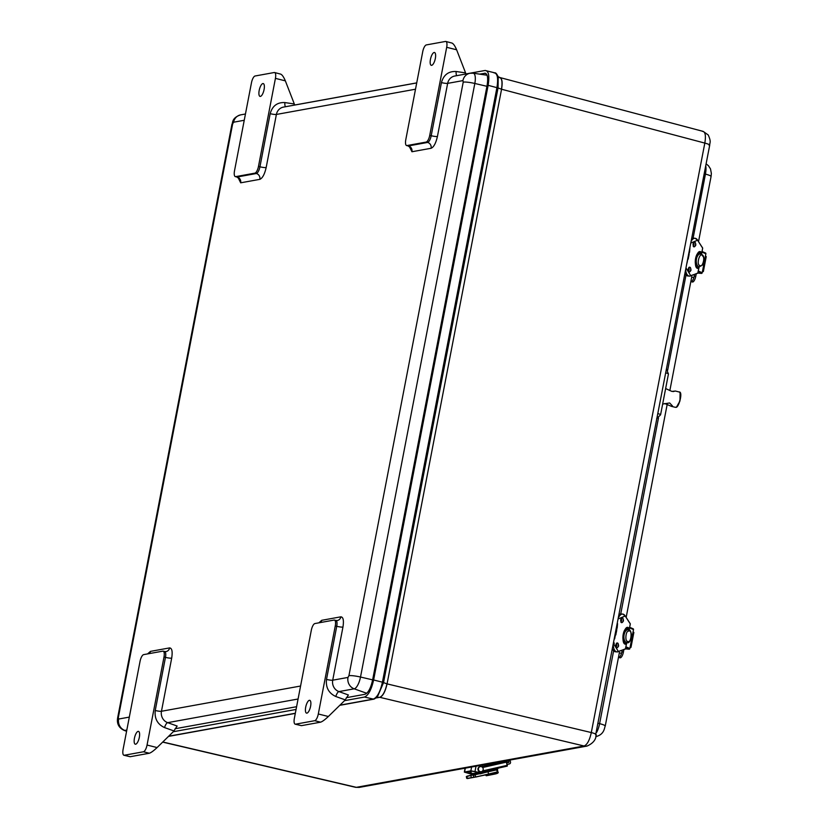 <?xml version="1.0" encoding="UTF-8"?>
<svg xmlns="http://www.w3.org/2000/svg" width="829" height="829" viewBox="0 0 829 829"><rect width="100%" height="100%" fill="white"/><g stroke="black" fill="none" stroke-linecap="round" stroke-linejoin="round"><path stroke-width="1.24" d="M499.866 77.532L703.199 131.407L708.246 134.992C711.437 142.246 709.717 142.153 709.717 145.158L595.626 734.929C597.015 734.494 595.574 733.706 591.305 732.556C589.595 740.256 587.191 744.743 584.093 745.996L356.304 787.332L162.785 741.996M499.203 77.522C501.991 77.698 502.778 81.605 501.566 89.231L704.816 143.085C706.08 135.479 705.282 131.573 702.453 131.376M355.631 787.322L359.195 787.405L355.631 787.322L162.66 742.11M501.566 89.231L387.06 683.884C385.309 691.614 382.905 696.091 379.848 697.334L584.093 745.996L586.984 746.079L359.195 787.405M294.606 105.034L416.728 82.879M465.867 73.957L485.131 70.465L494.892 72.869C495.721 72.589 496.83 73.916 498.219 76.859L498.042 87.957L501.472 89.211C502.654 81.615 501.866 77.719 499.099 77.501M379.848 697.334L379.744 697.303C382.801 696.028 385.205 691.552 386.956 683.863L383.537 682.609L377.319 697.127L374.045 699.106L339.776 705.324M485.131 70.465C488.633 70.745 489.638 75.698 488.136 85.325L498.042 87.957L383.537 682.609L382.428 682.194C380.231 691.842 377.205 697.469 373.361 699.085L374.926 698.65L373.361 699.085L364.47 697.044C368.345 695.427 371.392 689.738 373.62 679.977L488.136 85.325M479.576 74.123L485.359 73.242M486.043 73.594L484.602 73.211C487.504 73.449 488.333 77.543 487.089 85.511L372.573 680.163C370.729 688.246 368.2 692.951 364.998 694.287L346.356 697.676M296.595 706.702L175.095 728.743M173.271 731.727L296.067 709.448M344.543 700.66L364.47 697.044M485.576 75.004L486.892 74.765M366.75 693.293L354.19 688.816L338.926 691.593L348.398 694.971L345.196 699.852A6.477 6 -100.3 0 1 344.418 700.785L328.357 716.494C324.968 719.686 322.377 721.582 320.595 722.173L301.435 725.655L295.186 724.173A6.477 2.249 -76 0 0 295.538 724.183L314.699 720.702L320.595 722.173M298.077 699.002L167.665 722.66L177.137 726.038L173.924 730.929A6.477 6 -100.3 0 1 173.147 731.852L157.095 747.561C153.707 750.753 151.116 752.649 149.324 753.25L130.163 756.722L123.915 755.25A6.477 2.249 -76 0 0 124.277 755.25L143.438 751.779A6.477 2.249 -76 0 0 147.044 745.053L163.997 657.003A6.477 2.249 -76 0 0 163.168 651.159A6.477 2.249 -76 0 0 162.816 651.148L143.655 654.62A6.477 2.249 -76 0 0 140.049 661.345L123.096 749.395A6.477 2.249 -76 0 0 123.915 755.25M456.624 49.781L446.686 47.305A6.477 2.249 -76 0 0 445.857 41.46L451.401 42.921C453.017 43.118 454.758 45.408 456.624 49.781L465.442 72.548A6.477 6 -100.3 0 1 465.566 72.89L465.877 74.009M238.617 177.644L238.773 178.401L236.814 176.992A6.477 2.249 -76 0 0 237.177 176.992L235.705 176.629A6.477 2.249 -76 0 1 235.343 176.618A6.477 2.249 -76 0 1 234.514 170.774L251.477 82.724A6.477 2.249 -76 0 1 255.083 75.999L274.244 72.517A6.477 2.249 104 0 1 274.596 72.527L280.129 73.988C281.756 74.195 283.497 76.486 285.352 80.859L294.181 103.615A6.477 6 -100.3 0 1 294.305 103.957L294.616 105.086M345.196 699.852L335.807 696.505C328.75 693.231 325.642 687.531 326.502 679.417L336.74 626.299A6.477 2.249 -76 0 0 335.911 620.455L334.439 620.082A6.477 2.249 -76 0 1 335.268 625.926L318.305 713.987A6.477 2.249 104 0 1 314.699 720.702M334.439 620.082A6.477 2.249 -76 0 0 334.077 620.071L314.916 623.553A6.477 2.249 -76 0 0 311.31 630.278L294.357 718.328A6.477 2.249 -76 0 0 295.186 724.173M446.686 47.305L429.733 135.355A6.477 2.249 -76 0 1 426.127 142.08L406.966 145.562A6.477 2.249 -76 0 1 406.604 145.552A6.477 2.249 -76 0 1 405.785 139.707L422.738 51.647A6.477 2.249 -76 0 1 426.344 44.921L445.505 41.45A6.477 2.249 -76 0 1 445.857 41.46M235.705 176.629L254.866 173.157A6.477 2.249 -76 0 0 258.472 166.432L275.425 78.372L285.352 80.859M306.917 713.137A6.601 2.29 104 0 1 306.554 713.127A6.601 2.29 104 0 1 305.922 706.163A6.601 2.29 104 0 1 309.745 700.318A6.601 2.29 104 0 1 310.492 706.774A6.601 2.29 104 0 1 306.917 713.137M138.122 731.375A6.601 2.29 104 0 1 138.484 731.385A6.601 2.29 104 0 1 139.106 738.349A6.601 2.29 104 0 1 135.282 744.204A6.601 2.29 104 0 1 134.547 737.737A6.601 2.29 104 0 1 138.122 731.375M431.66 65.325A6.601 2.29 104 0 1 431.298 65.325A6.601 2.29 104 0 1 430.676 58.362A6.601 2.29 104 0 1 434.5 52.507A6.601 2.29 104 0 1 435.235 58.963A6.601 2.29 104 0 1 431.66 65.325M274.596 72.527A6.477 2.249 104 0 1 275.425 78.372M262.866 83.563A6.601 2.29 104 0 1 263.228 83.574A6.601 2.29 104 0 1 263.86 90.537A6.601 2.29 104 0 1 260.037 96.392A6.601 2.29 104 0 1 259.29 89.926A6.601 2.29 104 0 1 262.866 83.563M623.885 649.594L623.398 652.154A5.44 1.886 104 0 1 620.061 657.801L618.589 657.428A5.44 1.886 104 0 1 618.465 657.387M623.398 652.154L621.926 651.781L622.227 650.226M621.926 651.781A5.44 1.886 104 0 1 618.589 657.428M696.256 273.808L695.759 276.358A5.44 1.886 104 0 1 692.433 282.005L690.961 281.632A5.44 1.886 104 0 1 690.837 281.591M695.759 276.358L694.287 275.995L694.588 274.43M694.287 275.995A5.44 1.886 104 0 1 690.961 281.632M502.623 762.172L502.229 761.457M504.063 761.126L504.136 761.229A1.492 1.378 -100.3 0 1 504.301 761.799M495.638 762.659L496.053 763.395M630.164 646.931L630.983 647.356L630.081 647.397M633.045 631.999L633.864 632.423L630.983 647.356M625.76 647.781L629.066 649.2A0.777 0.642 -66.7 0 0 629.864 648.506L633.511 629.584A0.777 0.642 -66.7 0 0 633.004 628.765L629.698 627.335M629.066 649.2L626.32 648.941A0.777 0.642 113.3 0 1 626.009 648.817M626.196 629.563A6.477 3.534 95.4 0 0 626.009 629.532A6.477 3.534 95.4 0 0 625.75 629.512L625.75 629.512A6.477 3.534 95.4 0 0 625.035 629.667M629.46 630.403A6.477 3.534 95.4 0 0 628.133 629.729A6.477 3.534 95.4 0 0 627.874 629.719L625.76 629.522M623.698 641.77L625.522 641.936A6.477 3.534 95.4 0 0 626.911 642.62A6.477 3.534 95.4 0 0 627.107 642.62L627.087 642.62M627.874 629.719L627.874 629.719A6.477 3.534 -84.6 0 0 624.113 634.724A6.477 3.534 -84.6 0 0 625.501 641.936M614.641 638.91L615.45 634.724M616.724 628.081L616.817 628.092A9.71 5.295 -84.6 0 1 615.532 634.734A30.704 16.756 -84.6 0 0 615.336 635.325M618.31 651.687L625.522 648.848M615.864 634.879L616.817 628.092A30.704 16.756 -84.6 0 1 616.849 627.429M618.517 618.807L625.211 615.988L630.299 623.968L625.221 615.968M625.968 642.299L625.512 643.936A8.093 4.414 -84.6 0 1 623.771 642.081M624.952 629.657A8.093 4.414 -84.6 0 1 627.926 628.081A8.093 4.414 -84.6 0 1 628.537 628.216L628.382 629.771M613.874 642.869L614.403 643.159M702.536 271.135L703.355 271.57L702.443 271.611M705.406 256.202L706.225 256.627L703.355 271.57M698.132 271.985L701.438 273.415A0.777 0.642 -66.7 0 0 702.225 272.72L705.873 253.788A0.777 0.642 -66.7 0 0 705.375 252.969L702.059 251.55M701.438 273.415L698.681 273.156A0.777 0.642 113.3 0 1 698.381 273.021M698.567 253.767A6.477 3.534 95.4 0 0 698.381 253.736A6.477 3.534 95.4 0 0 698.111 253.726L698.111 253.726A6.477 3.534 95.4 0 0 697.407 253.871M701.821 254.607A6.477 3.534 95.4 0 0 700.505 253.933A6.477 3.534 95.4 0 0 700.236 253.923L698.132 253.726M696.07 265.974L697.883 266.15A6.477 3.534 95.4 0 0 699.282 266.824A6.477 3.534 95.4 0 0 699.469 266.834L699.458 266.824M687.003 263.125L687.811 258.928M689.096 252.285L689.179 252.296A9.71 5.295 -84.6 0 1 687.904 258.938A30.704 16.756 -84.6 0 0 687.697 259.529M690.671 275.891L697.883 273.052M688.236 259.094L689.179 252.296A30.704 16.756 -84.6 0 1 689.22 251.633M690.878 243.011L697.572 240.203L702.671 248.172L697.583 240.172M698.339 266.503L697.873 268.14A8.093 4.414 -84.6 0 1 696.132 266.285M697.313 253.871A8.093 4.414 -84.6 0 1 700.287 252.285A8.093 4.414 -84.6 0 1 700.899 252.42L700.754 253.975M473.732 773.426A3.233 2.995 -100.3 0 1 471.349 773.913L465.939 772.4L472.333 771.198L478.83 772.555A3.233 2.995 79.7 0 0 480.012 772.597L480.613 772.483A3.233 2.995 79.7 0 0 482.768 770.721M480.613 772.483A3.233 2.995 79.7 0 1 479.431 772.441L470.862 770.825L464.354 772.089L470.748 774.017A3.233 2.995 79.7 0 0 471.929 774.058L472.54 773.954M482.716 767.633L482.095 765.115M467.432 778.493L471.359 777.809L470.831 775.447L467.1 776.162L484.685 772.131L467.1 776.162M467.618 778.535L475.608 776.835L475.193 774.97L473.224 775.281L473.939 777.343L466.748 778.41L467.338 778.327L466.924 776.462L470.831 775.447M475.369 774.659L496.706 769.851L473.421 774.97M488.592 774.276L473.919 777.353L497.234 772.224L496.996 770.048L497.245 772.224L488.592 774.276L488.063 771.903M506.851 762.846L508.799 762.4L506.83 762.763M506.768 762.493L508.975 762.1L508.685 760.773L510.146 760.442L504.25 761.519M507.193 764.421L509.379 763.934A1.617 1.503 79.7 0 0 510.488 762.017L510.146 760.442M482.499 766.742L504.291 761.747M502.602 762.131L482.488 766.69M482.437 766.483L500.219 762.452M508.685 760.773L504.26 761.571M506.218 761.364L507.275 766.1L481.96 771.84L507.275 766.1M498.177 768.068L497.39 769.55L484.758 772.39M481.038 771.737A2.591 2.404 -100.3 0 1 478.022 768.493A2.591 2.404 -100.3 0 1 480.115 766.67M479.203 771.032A2.591 2.404 -100.3 0 1 480.354 766.607A2.591 2.404 -100.3 0 1 483.172 768.732A2.591 2.404 -100.3 0 1 479.203 771.032M673.055 391.589L675.386 391.029L671.884 391.412L665.635 388.552M662.651 404.055L669.666 402.967L672.537 406.013L671.563 406.386L664.651 403.516M387.06 683.884L591.305 732.556L704.816 143.085C709.085 144.236 710.526 145.034 709.137 145.469M498.156 76.631L499.928 77.543M493.96 72.838C497.431 73.107 498.426 78.009 496.934 87.553L382.428 682.194L373.62 679.977M376.915 697.49L379.744 697.303L376.49 697.894M168.681 736.225L295.331 713.251M339.942 705.158L373.361 699.085M126.619 731.064L124.847 730.432A11.347 3.938 104 0 1 124.091 730.37L126.578 731.271M126.816 730.069L124.847 730.432A9.71 8.995 79.7 0 1 118.64 719.033L118.34 717.52L232.638 123.956A9.71 1.409 -169.1 0 0 231.933 124.329C233.011 123.366 231.25 117.925 240.669 114.868A9.71 8.995 79.7 0 0 233.571 122.215L244.244 120.278M372.635 679.863L360.511 677.034A11.347 3.938 104 0 1 354.19 688.816A9.71 8.995 -100.3 0 1 347.993 677.428L332.719 680.194A9.71 8.995 79.7 0 0 338.926 691.593A4.86 1.606 109.6 0 0 335.807 696.505M486.934 86.309L474.82 83.47L360.511 677.034A9.71 1.409 10.9 0 0 348.926 675.687L347.993 677.428M487.079 75.221L473.235 73.201A11.347 3.938 104 0 1 474.82 83.47A9.71 1.409 -169.1 0 0 463.224 82.123L348.926 675.687M124.091 730.37C118.806 727.821 116.661 723.665 117.635 717.893A9.71 1.409 10.9 0 1 118.34 717.52M129.314 717.106L118.64 719.033M173.924 730.929L164.546 727.582A4.86 1.606 109.6 0 1 167.665 722.66A9.71 8.995 79.7 0 1 161.458 711.272L300.575 686.029M463.224 82.123L462.924 80.61A9.71 8.995 -100.3 0 1 470.022 73.253L473.235 73.201M470.022 73.253L454.758 76.03A9.71 8.995 79.7 0 0 447.65 83.377L462.924 80.61M456.748 75.667A4.86 1.741 98.3 0 1 456.168 71.512L465.566 72.89M416.718 82.931L283.487 107.096A9.71 8.995 79.7 0 0 276.389 114.454L415.505 89.211M285.487 106.734A4.86 1.741 98.3 0 1 284.907 102.578L294.305 103.957M233.571 122.215L232.638 123.956M147.593 653.905L150.453 651.376L169.613 647.905C172.007 648.143 172.701 651.553 171.686 658.143L161.458 711.272A4.86 0.705 -169.1 0 1 155.241 710.494C154.381 718.598 157.479 724.297 164.546 727.582M318.854 622.838L321.714 620.31L340.874 616.828C343.268 617.066 343.962 620.486 342.947 627.076L332.719 680.194A4.86 0.705 -169.1 0 1 326.502 679.417M409.878 146.578L410.034 147.324L408.086 145.914A6.477 2.249 -76 0 0 408.438 145.925L427.598 142.443A6.477 2.249 -76 0 0 431.204 135.728L441.432 82.599A4.86 0.705 10.9 0 0 447.65 83.377L437.422 136.505C435.878 143.189 433.774 147.106 431.111 148.267L411.951 151.748L409.371 146.546M284.907 102.578C277.28 102.195 272.368 105.894 270.171 113.677A4.86 0.705 10.9 0 0 276.389 114.454L266.161 167.572C264.617 174.256 262.513 178.183 259.85 179.344L240.679 182.815L238.11 177.613M335.268 625.926L336.74 626.299A4.86 0.705 -169.1 0 0 342.947 627.076M318.305 713.987L328.357 716.494M163.997 657.003L165.468 657.366L155.241 710.494M157.095 747.561L147.044 745.053M441.432 82.599C443.629 74.828 448.541 71.128 456.168 71.512M437.422 136.505A4.86 0.705 -169.1 0 1 431.204 135.728L429.733 135.355M270.171 113.677L259.943 166.795L258.472 166.432M163.168 651.159L164.65 651.521A6.477 2.249 -76 0 1 165.468 657.366A4.86 0.705 -169.1 0 0 171.686 658.143M164.65 651.521L166.059 651.573A4.86 4.497 79.7 0 0 169.613 647.905M149.417 653.584A4.86 4.497 79.7 0 0 150.453 651.376M259.85 179.344A4.86 4.497 -100.3 0 0 256.337 173.52L237.177 176.992A4.86 4.497 -100.3 0 1 240.679 182.815M254.866 173.157L256.337 173.52A6.477 2.249 -76 0 0 259.943 166.795A4.86 0.705 -169.1 0 0 266.161 167.572M406.966 145.562L408.438 145.925A4.86 4.497 -100.3 0 1 411.951 151.748M426.127 142.08L427.598 142.443A4.86 4.497 -100.3 0 1 431.111 148.267M335.911 620.455L337.33 620.506A4.86 4.497 79.7 0 0 340.874 616.828M320.678 622.506A4.86 4.497 79.7 0 0 321.714 620.31M130.163 756.722L124.277 755.25M143.438 751.779L149.324 753.25M301.435 725.655L295.538 724.183M613.615 650.879L599.605 723.644A9.71 1.409 10.9 0 1 605.243 726.059L619.398 652.558M698.546 241.56L711.064 176.525A9.71 1.409 -169.1 0 0 705.438 174.111L693.106 238.12M685.987 275.093L667.646 370.314M658.485 417.93L620.734 613.916M704.204 173.8L705.438 174.111A12.394 4.3 -76 0 0 705.738 165.862M595.937 736.577A9.71 8.995 -100.3 0 1 595.73 736.608L595.937 736.577C604.642 734.504 604.372 727.334 605.243 726.059M596.642 732.38A12.394 4.3 -76 0 0 599.605 723.644L598.383 723.334M658.019 413.64A4.86 0.705 10.9 0 1 660.589 414.78L668.433 374.014A4.86 0.705 -169.1 0 0 665.874 372.874M633.625 632.247L630.745 647.18M616.641 644.775L615.957 644.485L616.641 644.807M633.511 629.584L629.594 627.895M625.947 646.827L629.864 648.506M628.859 631.107C632.579 628.714 631.263 644.309 627.584 641.304C624.848 642.143 625.532 630.071 628.859 631.107M622.092 617.812A2.425 1.326 -84.6 0 0 621.242 618.227L620.88 622.082A2.425 1.326 -84.6 0 0 621.626 622.652C620.279 620.9 620.434 619.284 622.092 617.812A2.425 1.326 -84.6 0 1 623.118 620.776A2.425 1.326 -84.6 0 1 621.626 622.652M617.242 642.972A2.425 1.326 -84.6 0 1 618.268 645.936A2.425 1.326 -84.6 0 1 616.786 647.812C615.439 646.05 615.595 644.444 617.242 642.972A2.425 1.326 -84.6 0 0 616.403 643.387L616.082 647.169A2.425 1.326 95.4 0 0 616.683 645.781A2.425 1.326 95.4 0 0 616.434 643.459M624.361 641.833L624.206 642.672M626.714 642.589L625.522 648.806L618.165 651.739A8.093 4.414 -84.6 0 1 617.004 651.905L615.408 651.76A8.093 4.414 -84.6 0 1 612.631 649.345L612.672 649.439M626.765 627.791L626.724 629.605M620.931 622.019A2.425 1.326 95.4 0 0 621.522 620.62A2.425 1.326 95.4 0 0 621.284 618.299M624.258 642.755L624.434 641.833M619.367 614.393A8.093 4.414 -84.6 0 1 621.118 613.926L619.367 614.341M626.797 629.615L627.035 628.382L628.62 628.527L627.325 628.102M616.786 647.812A2.425 1.326 -84.6 0 1 616.03 647.242M626.755 642.599L625.398 649.024L617.004 651.905A8.093 4.414 -84.6 0 1 613.325 645.708M618.848 617.035A8.093 4.414 -84.6 0 1 622.714 614.071A8.093 4.414 -84.6 0 1 625.087 615.771L622.714 614.071L621.118 613.926M620.683 619.657C621.014 623.149 621.947 623.553 623.47 620.848C623.139 617.356 622.206 616.952 620.683 619.657M615.833 644.817C616.165 648.309 617.097 648.713 618.621 646.009C618.289 642.516 617.367 642.112 615.833 644.817M628.796 627.988C624.268 623.367 620.196 644.506 625.667 644.206M626.04 643.822L626.299 642.475M618.361 651.511L613.698 643.812M617.17 628.092L617.574 623.698M625.211 615.988L630.309 623.812L629.138 630.03L630.299 624.009M628.734 629.864L628.973 628.61M705.987 256.451L703.106 271.384M689.003 268.99L688.319 268.7L689.003 269.021M705.873 253.788L701.956 252.099M698.308 271.031L702.225 272.72M697.863 266.15A6.477 3.534 -84.6 0 1 696.484 258.928A6.477 3.534 -84.6 0 1 700.225 253.923M702.495 255.86C705.676 257.632 701.966 268.389 699.945 265.508C695.759 265.135 700.194 250.866 702.495 255.86M694.453 242.027A2.425 1.326 -84.6 0 0 693.614 242.441L693.241 246.296A2.425 1.326 -84.6 0 0 693.997 246.855C692.65 245.104 692.806 243.488 694.453 242.027A2.425 1.326 -84.6 0 1 695.479 244.98A2.425 1.326 -84.6 0 1 693.997 246.855M689.614 267.187A2.425 1.326 -84.6 0 1 690.64 270.14A2.425 1.326 -84.6 0 1 689.148 272.016C687.801 270.264 687.956 268.648 689.614 267.187A2.425 1.326 -84.6 0 0 688.764 267.601L688.443 271.384A2.425 1.326 95.4 0 0 689.044 269.985A2.425 1.326 95.4 0 0 688.806 267.663M696.733 266.036L696.567 266.876M685.697 269.922A8.093 4.414 -84.6 0 0 689.365 276.119L697.759 273.238L699.127 266.803L697.883 273.01L690.526 275.953A8.093 4.414 -84.6 0 1 689.365 276.119L687.769 275.964A8.093 4.414 -84.6 0 1 684.992 273.549L685.044 273.643M699.137 251.995L699.085 253.819M693.293 246.234A2.425 1.326 95.4 0 0 693.894 244.835A2.425 1.326 95.4 0 0 693.645 242.514M696.629 266.969L696.806 266.047M691.728 238.597A8.093 4.414 -84.6 0 1 693.479 238.13L691.738 238.555M699.158 253.819L699.396 252.586L700.992 252.741L699.686 252.306M689.148 272.016A2.425 1.326 -84.6 0 1 688.402 271.446M691.22 241.239A8.093 4.414 -84.6 0 1 695.075 238.286A8.093 4.414 -84.6 0 1 697.458 239.975L695.075 238.286L693.479 238.13M693.044 243.861C693.376 247.363 694.308 247.757 695.832 245.063C695.5 241.56 694.567 241.166 693.044 243.861M688.205 269.021C688.536 272.523 689.459 272.917 690.992 270.223C690.661 266.72 689.728 266.316 688.205 269.021M701.158 252.192C696.629 247.581 692.557 268.72 698.039 268.409M698.412 268.026L698.671 266.679M690.733 275.715L686.06 268.016M689.541 252.296L689.935 247.912M697.572 240.203L702.671 248.016L701.5 254.244M702.66 248.213L701.541 254.265M701.096 254.068L701.344 252.814M479.431 772.441L478.83 772.555M471.349 773.913L470.748 774.017M467.059 772.151L466.934 772.815M465.318 768.151L464.592 771.965M470.862 770.825L471.597 767.012M476.012 766.214L475.027 771.343M484.955 772.545L480.064 773.882M475.369 774.286L470.478 775.612M484.716 772.234L493.669 770.431M475.887 777.032L497.431 771.913L496.716 769.851L494.353 770.276L496.996 770.048M494.177 770.348L482.965 772.721M496.022 763.343L482.416 766.431L496.022 763.343M482.685 767.509L506.674 762.069M469.546 771.706A2.933 2.715 79.7 0 0 472.717 773.602L478.696 772.524L472.613 773.623L469.483 771.716M482.696 770.887L507.389 765.291M497.348 772.162L497.928 771.996L497.39 769.55M489.97 775.001L494.851 774.058C497.794 773.447 498.809 772.752 497.928 771.996M671.563 406.386L675.283 407.298A7.896 2.736 -76 0 0 675.718 407.308A7.896 2.736 -76 0 0 679.987 399.702A7.896 2.736 -76 0 0 679.106 391.972L675.386 391.029M676.671 406.79L679.977 400.977L680.091 393.07M586.984 746.079C593.036 743.437 596.113 739.623 596.206 734.618M295.3 713.396L168.505 736.401M117.635 717.893L231.933 124.329M240.669 114.868L245.446 113.998M235.343 176.618L236.814 176.992M408.086 145.914L406.604 145.552M626.175 617.346L667.221 404.2M669.842 390.594L691.769 276.762M706.121 163.873L708.453 165.727L710.494 168.898L711.365 173.437L711.064 176.525M656.682 418.645L660.589 414.78M666.578 369.216L668.433 374.014M621.139 653.273L619.346 652.827M623.149 653.231L623.75 650.34M693.5 277.477L691.718 277.031M695.51 277.446L696.111 274.544M633.169 628.807L629.698 627.315M628.133 629.729C630.061 629.211 631.201 631.501 631.574 636.599C630.278 641.449 628.734 643.459 626.911 642.62M620.89 621.947L621.232 618.372M616.051 647.097L616.382 643.532M626.672 629.605L626.869 628.04M624.164 642.62L624.32 641.822M615.408 651.76L612.61 649.47M625.574 643.946C620.703 642.195 623.097 626.931 627.926 628.081M705.531 253.011L702.07 251.519M700.505 253.933L702.318 254.835C704.287 256.306 704.349 259.695 702.515 265L699.282 266.824M693.262 246.151L693.562 242.503M688.412 271.311L688.754 267.736M699.044 253.809L699.241 252.254M696.536 266.824L696.692 266.036M687.769 275.964L684.972 273.684M697.935 268.161C693.075 266.41 695.458 251.146 700.287 252.285M465.1 768.193L464.354 772.089M466.748 778.41L466.333 776.545M471.349 777.82L473.867 777.353M483.421 771.322L484.747 772.327M485.286 774.783L486.26 775.757L494.872 774.058M679.106 391.972C683.355 391.371 678.682 408.241 675.894 407.308L675.283 407.298"/></g></svg>
